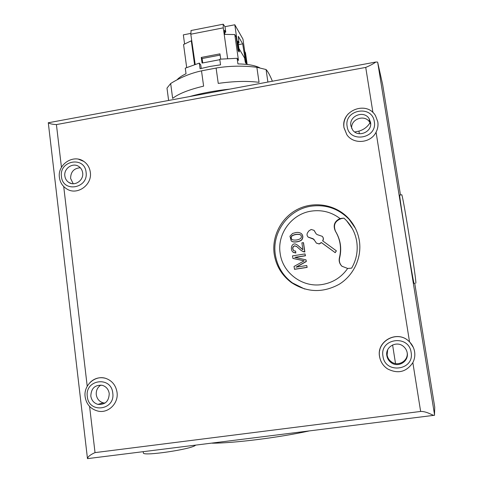 <?xml version="1.0" encoding="UTF-8"?>
<svg xmlns="http://www.w3.org/2000/svg" width="483" height="483" viewBox="0 0 483 483"><rect width="100%" height="100%" fill="white"/><g stroke="black" fill="none" stroke-linecap="round" stroke-linejoin="round"><path stroke-width="0.72" d="M401.476 194.8L401.796 194.746C403.77 199.696 417.155 284.354 415.778 283.135L415.706 283.147M414.142 283.376L414.1 283.382C413.563 284.873 399.725 200.354 399.646 195.096L401.796 194.746M195.561 445.248L195.204 445.495C190.205 449.389 144.58 456.151 143.397 453.163L143.336 452.68M64.849 175.987C63.629 168.476 72.855 162.185 78.801 166.496C80.993 167.999 82.279 170.119 82.665 172.86C83.879 180.28 74.871 186.577 68.906 182.496C66.594 180.992 65.241 178.825 64.849 175.987M80.299 167.746C73.941 168.265 70.705 171.815 70.596 178.414L73.217 183.745M90.816 396.066C91.154 388.229 95.018 384.655 102.414 385.343C106.26 386.617 108.53 389.358 109.23 393.554C108.965 401.234 105.197 404.845 97.94 404.38C93.919 403.172 91.547 400.401 90.816 396.066M100.905 385.06C97.518 387.288 95.972 390.499 96.274 394.689C96.992 398.952 99.329 401.675 103.284 402.852L104.986 403.088M350.881 125.767C348.817 115.854 364.037 109.913 369.139 118.685L370.533 122.314C372.586 132.064 357.794 138.114 352.487 129.734L350.881 125.767M370.642 124.131L369.718 122.265C364.931 114.03 350.598 118.921 351.69 128.375M386.847 355.687C385.048 346.897 396.549 340.388 403.383 346.359C405.478 348.08 406.752 350.266 407.217 352.91C408.962 361.411 398.197 367.986 391.254 362.697C388.827 360.946 387.354 358.609 386.847 355.687M387.65 349.861L387.112 354.993C387.614 357.855 389.056 360.149 391.441 361.87C398.179 367.002 408.66 360.741 407.133 352.463M78.469 159.197L83.794 161.388C87.489 163.979 89.663 167.601 90.321 172.25C92.416 184.971 77.032 195.82 66.763 188.931C62.524 186.263 60.067 182.405 59.397 177.364C57.392 164.504 73.235 153.835 83.794 161.388M90.079 382.464C94.523 378.207 99.661 376.818 105.487 378.286C111.996 380.532 115.842 385.217 117.037 392.353C118.74 403.432 108.077 413.768 97.789 411.045C90.593 409.083 86.372 404.325 85.129 396.76C83.438 385.482 94.807 374.995 105.487 378.286M377.905 122.525C378.286 125.864 377.676 129.088 376.07 132.191C370.751 143.258 353.55 144.725 346.891 134.781L343.981 127.747M343.974 127.699C343.304 122.501 344.735 117.876 348.267 113.831M433.963 415.326L87.477 458.639C87.809 456.713 90.327 454.708 95.03 452.613L420.639 411.45L412.844 362.63C406.354 372.079 397.914 374.156 387.517 368.873C383.122 365.854 380.465 361.749 379.553 356.551C376.432 341.221 396.688 330.07 408.364 340.787L409.53 341.855L376.07 132.191C377.772 128.883 378.352 125.423 377.809 121.813L375.539 115.775C366.923 100.379 340.66 110.396 343.999 127.603L346.891 134.781M308.697 431.047C278.86 437.592 233.162 443.279 212.061 443.177M189.384 96.612C201.96 93.104 215.496 90.599 229.986 89.083M274.205 254.082C271.573 235.879 281.667 216.976 298.301 208.958C314.91 200.892 336.102 204.78 348.635 218.461C354.395 224.824 357.969 232.263 359.364 240.782C361.984 257.62 353.713 275.407 339.09 284.33C322.698 293.151 306.802 292.565 291.394 282.561C281.824 275.358 276.095 265.867 274.205 254.082M304.652 289.015L292.372 282.875C282.881 275.739 277.2 266.326 275.328 254.644C271.669 232.359 288.508 209.429 310.967 206.205C325.862 204.2 338.571 208.584 349.106 219.348L355.391 228.284M347.669 268.457L341.946 266.242C339.531 263.881 338.686 261.055 339.416 257.771C341.692 248.286 340.34 239.399 335.353 231.109L335.576 231.405C333.01 225.066 334.997 220.779 341.535 218.545L340.026 218.527C331.447 212.061 321.847 209.592 311.227 211.131C291.647 213.921 276.946 233.923 280.152 253.352C282.549 272.895 302.473 287.868 322.197 284.517C332.896 282.712 341.39 277.357 347.669 268.457L351.642 268.15C356.394 259.884 358.096 251.057 356.75 241.669C355.446 233.663 352.065 226.684 346.613 220.743L343.962 218.147L346.613 220.743L352.342 228.682M315.333 241.47L316.317 243.058L319.112 243.885L321.352 242.526L335.111 252.579L336.385 250.852L322.62 240.806C323.61 239.206 323.483 237.708 322.227 236.326L317.168 234.599L316.124 233.802L314.016 230.337L311.179 229.473L308.951 230.832L307.689 232.546C306.687 234.177 306.832 235.686 308.13 237.068L313.111 238.735L315.333 241.47M316.377 243.106L319.233 243.993L321.467 242.635L335.208 252.675L336.385 250.852M201.508 70.85L203.615 86.137C189.034 89.597 178.71 93.672 172.648 98.375L170.668 83.523C180.364 77.443 190.646 73.217 201.508 70.85L217.513 67.801C230.608 65.809 243.722 65.64 256.859 67.294L266.067 69.528C267.944 71.587 270.009 75.378 272.255 80.909L272.303 81.235M267.896 82.05L266.067 69.528M256.859 67.288L259.045 82.333C247.586 80.836 233.989 81.192 218.25 83.402L216.112 68.079M259.733 67.801C255.127 65.416 247.857 64.118 237.926 63.907L237.123 58.292L238.481 60.441L234.786 34.553L236.157 36.889L238.095 50.443L238.469 50.371L234.804 24.766L224.993 26.692L225.766 32.156L224.631 32.379M177.098 79.755C178.921 77.715 181.898 75.71 186.027 73.742L185.273 68.163L199.304 63.092L200.077 68.725L210.039 66.443L220.55 64.837L219.759 59.192L237.123 58.292M234.804 24.766L242.967 39.141L246.475 63.533L245.678 62.222L242.671 43.856L238.3 36.303L238.994 42.933L237.95 41.164L239.339 51.802L238.469 50.371M238.095 50.443L238.97 51.874L239.339 51.802M190.707 33.418L183.341 34.867L184.572 43.923M245.678 62.222L245.322 62.289L246.119 63.599L246.475 63.533M245.322 62.289L244.652 58.509L245.008 58.443M244.875 58.467L239.007 48.602M238.312 44.696L242.671 43.856M224.909 34.353L224.492 30.218L225.766 32.156M220.139 55.086L202.105 58.54L202.715 62.947M195.18 64.311L190.797 34.215L191.111 30.514M190.797 34.215L223.243 27.857L224.209 34.384L234.786 34.553M224.993 26.692L223.218 24.198L223.243 27.857M219.825 59.681L202.081 63.068L201.26 57.441L219.952 53.855L220.725 59.083M202.105 58.54L201.26 57.441M238.149 43.096L238.994 42.933M244.742 51.506L245.485 52.762L247.169 64.493M186.679 67.511L183.558 44.521L191.304 40.795L191.86 41.526M199.304 63.092L200.753 64.921L201.236 68.417M194.552 64.517L191.304 40.795M224.197 34.384L227.608 58.497M168.621 100.458L166.985 88.117L170.668 83.523M341.409 218.328L343.962 218.147M292.124 239.659L292.046 239.598C291.001 238.505 290.983 237.298 291.992 235.97C294.552 234.472 297.28 234.038 300.185 234.672L300.583 234.931C301.634 236.048 301.652 237.244 300.631 238.517C298.096 240.039 295.312 240.449 292.281 239.755L291.889 239.483C290.838 238.391 290.82 237.183 291.835 235.855C294.395 234.352 297.13 233.917 300.04 234.551L300.589 234.931M335.353 231.109C332.853 225.458 334.411 221.262 340.026 218.527M295.071 257.409L305.437 255.803L305.039 253.919L292.469 255.875L292.994 258.453L304.121 260.85M296.417 267.117L306.288 261.544L306.041 259.872L294.775 257.342L305.298 255.712L305.039 253.919M292.837 258.369L304.199 260.808L294.02 266.459L294.582 269.327L307.152 267.401L306.753 265.529L296.031 267.177L306.15 261.466L305.902 259.788M302.304 249.355L297.413 245.014M301.941 251.045L304.87 251.945L303.499 242.708L301.881 242.828L302.895 249.693L297.474 245.062L295.777 244.163C291.714 242.532 289.782 249.415 292.982 252.138L295.699 252.923L295.602 251.136L293.646 250.671C292.124 248.467 292.402 246.849 294.473 245.817L296.441 246.324L300.994 250.333L303.626 251.818L304.731 251.848L303.36 242.599M293.96 250.882L293.803 250.768C292.281 248.57 292.559 246.952 294.624 245.919L296.828 246.578M293.435 252.452L295.85 253.014L295.602 251.136M291.545 241.108C293.163 242.864 300.305 241.898 301.941 239.659C303.221 237.666 303.125 235.734 301.658 233.875L301.35 233.597C299.611 232.444 297.679 232.118 295.56 232.643L292.65 233.422L289.951 236.169L291.183 240.836C292.674 242.798 300.046 241.868 301.797 239.55C303.082 237.551 302.986 235.613 301.513 233.754L301.658 233.875M314.161 230.482L316.093 233.772M322.396 236.495C323.592 237.865 323.707 239.333 322.747 240.896M314.161 239.544L313.769 239.218M308.22 237.141L313.896 239.333M307.152 267.401L306.753 265.529M294.431 269.254L307.019 267.328M342.157 266.429L342.145 266.417C339.742 264.062 338.897 261.249 339.621 257.97C341.898 248.522 340.545 239.665 335.576 231.405M341.535 218.545L343.968 218.153M420.639 411.45C427.214 411.214 433.48 416.225 434.483 415.259L434.736 407.175L414.734 283.292M400.449 194.812L382.651 84.585L377.712 62.446L377.525 62.066L375.774 62.047C373.534 63.732 370.189 65.519 365.734 67.415L56.42 124.59C52.206 124.354 49.562 123.739 48.493 122.736L48.294 122.779M370.026 122.779C367.406 126.951 363.711 129.728 358.941 131.116L354.739 131.986M379.777 349.94L379.777 350.356M409.886 342.218L413.376 347.525M86.083 172.256C84.67 155.834 58.926 160.447 61.456 176.579C62.736 192.983 88.637 188.527 86.083 172.256M112.768 393.071C111.253 375.714 84.652 379.439 87.308 396.543C88.685 413.871 115.455 410.321 112.768 393.071M374.301 121.65C372.2 104.515 343.818 109.599 347.138 126.419C349.088 143.536 377.664 138.621 374.301 121.65M412.844 362.63C414.601 359.219 415.187 355.591 414.607 351.763C413.961 347.941 412.265 344.639 409.53 341.855M411.124 352.379C408.872 334.212 379.457 338.335 382.965 356.219C385.054 374.355 414.674 370.425 411.124 352.379M434.591 415.102L377.712 62.446M372.936 112.563L365.734 67.415M61.45 167.329L56.42 124.59M95.03 452.613L89.597 406.451M87.218 386.249L63.714 186.547M392.594 344.959L395.523 363.554M358.941 131.116L359.352 133.725M143.397 453.163L143.228 451.816M369.139 118.685L369.718 122.265M408.364 340.787C396.748 330.161 376.571 341.324 379.596 356.563C380.477 361.761 383.122 365.866 387.517 368.873M348.635 218.461L349.106 219.348M201.64 70.814L217.513 67.801M190.912 30.55L223.218 24.198M291.394 282.561L292.372 282.875M48.493 122.736L375.774 62.047M87.477 458.639L48.282 122.682M391.254 362.697L391.441 361.87M97.94 404.38L103.284 402.852M68.906 182.496L71.472 183.54"/></g></svg>
